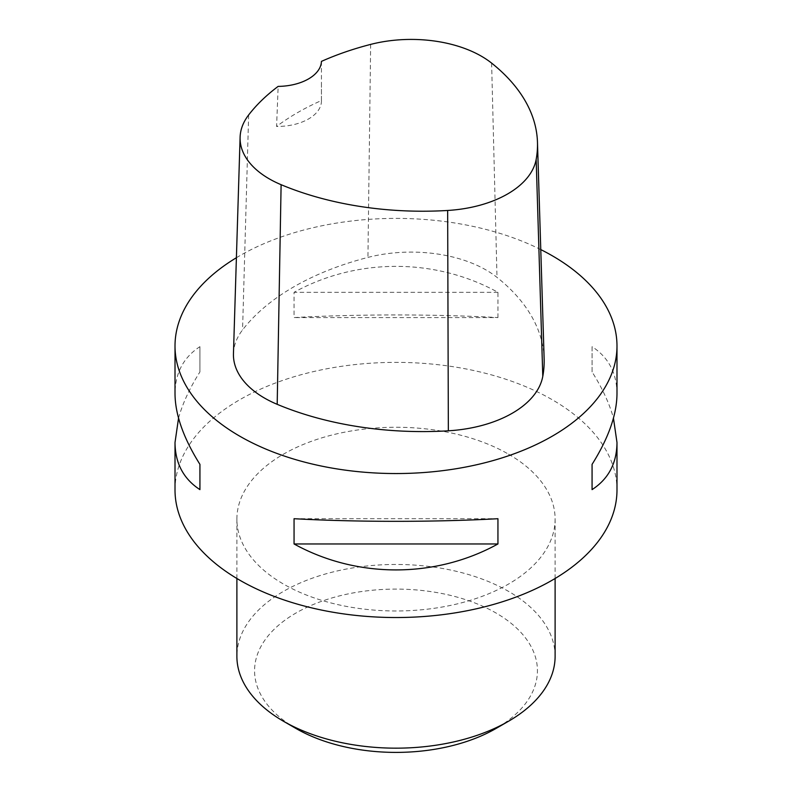 <?xml version="1.0" encoding="UTF-8"?>
<svg xmlns="http://www.w3.org/2000/svg" width="792" height="792" viewBox="0 0 792 792"><rect width="100%" height="100%" fill="white"/><g stroke="black" fill="none" stroke-linecap="round" stroke-linejoin="round"><path stroke-width="0.59" stroke-dasharray="3.96 2.97" d="M236.402 257.727A220.988 127.581 180 0 1 540.768 249.579M175.012 489.951A220.988 127.581 180 0 1 311.434 372.082A220.988 127.581 180 0 1 552.262 399.742A220.988 127.581 180 0 1 616.988 489.951M178.546 418.136C182.546 403.593 189.674 388.179 199.93 371.913L199.93 346.658C183.487 357.37 175.18 373.072 175.012 393.763M616.988 393.763C616.819 373.072 608.513 357.37 592.069 346.658L592.069 371.913C602.326 388.179 609.454 403.593 613.453 418.136M497.94 317.572L497.94 292.317C435.214 257.717 356.786 257.717 294.06 292.317L294.06 317.572C356.786 314.077 435.214 314.077 497.94 317.572L294.06 317.572M233.452 353.678A106.069 61.241 180 0 1 242.56 329.918A247.5 142.897 180 0 1 367.933 257.41A106.069 61.241 180 0 1 497 277.378A247.5 142.897 180 0 1 544.134 358.746M321.433 61.39L321.433 100.544A242.075 139.758 0 0 0 276.586 126.453L278.15 86.397M321.433 100.544A44.194 25.512 180 0 1 321.443 100.94A44.194 25.512 180 0 1 276.586 126.453M497.94 292.317L294.06 292.317M592.069 371.913L592.069 346.658M294.06 518.711L497.94 518.711M199.93 346.658L199.93 371.913M295.99 728.482A141.431 81.655 180 0 1 296 613.008A141.431 81.655 180 0 1 496.01 613.008A141.431 81.655 180 0 1 496.01 728.482M555.113 656.311A159.113 91.862 0 0 0 508.504 591.357A159.113 91.862 0 0 0 335.115 571.448A159.113 91.862 0 0 0 236.887 656.311M508.504 454.163A159.113 91.862 180 0 1 555.113 519.116A159.113 91.862 180 0 1 396 610.978A159.113 91.862 180 0 1 236.887 519.116A159.113 91.862 180 0 1 335.115 434.254A159.113 91.862 180 0 1 508.504 454.163M491.614 63.112L497 277.378M248.648 114.959L242.56 329.918M370.646 44.401L367.933 257.41M321.443 83.437L321.443 100.94M236.887 519.116L236.887 578.497M555.113 519.116L555.113 578.497"/><path stroke-width="1.19" d="M540.768 249.579A220.988 127.581 180 0 1 552.262 255.757A220.988 127.581 180 0 1 616.988 345.965A220.988 127.581 180 0 1 396 473.547A220.988 127.581 180 0 1 175.012 345.965A220.988 127.581 180 0 1 236.402 257.727M613.453 418.136L616.988 442.52L616.988 489.951A220.988 127.581 180 0 1 480.566 607.82A220.988 127.581 180 0 1 239.738 580.17A220.988 127.581 180 0 1 175.012 489.951L175.012 442.52L178.546 418.136M175.012 345.965L175.012 393.763C175.18 414.612 183.487 438.144 199.93 464.369L199.93 489.624C183.487 478.913 175.18 463.211 175.012 442.52M616.988 442.52C616.819 463.211 608.513 478.913 592.069 489.624L592.069 464.369C608.513 438.144 616.819 414.612 616.988 393.763L616.988 345.965M294.06 543.965L294.06 518.711C356.786 522.205 435.214 522.205 497.94 518.711L497.94 543.965C435.214 578.566 356.786 578.566 294.06 543.965L497.94 543.965M537.471 142.293L544.134 358.746A247.5 142.897 180 0 1 542.787 376.358A106.069 61.241 180 0 1 448.351 430.808A247.5 142.897 180 0 1 277.19 404.326A106.069 61.241 180 0 1 233.452 353.678L240.105 137.224A99.406 57.39 180 0 1 248.648 114.959A240.837 139.045 180 0 1 278.15 86.397A44.194 25.512 180 0 0 321.433 61.39A240.837 139.045 180 0 1 370.646 44.401A99.406 57.39 180 0 1 491.614 63.112A240.837 139.045 180 0 1 537.471 142.293A240.837 139.045 180 0 1 536.164 159.43A99.406 57.39 180 0 1 447.658 210.464A240.837 139.045 180 0 1 281.111 184.694A99.406 57.39 180 0 1 240.105 137.224M592.069 489.624L592.069 464.369M199.93 464.369L199.93 489.624M508.504 721.264L496.01 728.482A141.431 81.655 180 0 1 295.99 728.482L283.496 721.264A159.113 91.862 0 0 0 508.504 721.264A159.113 91.862 0 0 0 555.113 656.311L555.113 578.497M236.887 578.497L236.887 656.311A159.113 91.862 0 0 0 283.496 721.264M536.164 159.43L542.787 376.358M447.658 210.464L448.351 430.808M281.111 184.694L277.19 404.326"/></g></svg>
